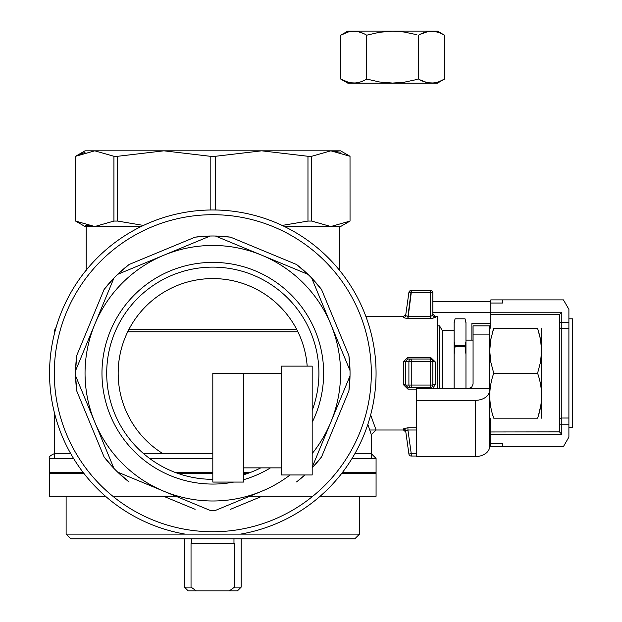<?xml version="1.0" encoding="UTF-8"?>
<svg xmlns="http://www.w3.org/2000/svg" width="622" height="622" viewBox="0 0 622 622"><rect width="100%" height="100%" fill="white"/><g stroke="black" fill="none" stroke-linecap="round" stroke-linejoin="round"><path stroke-width="0.93" d="M493.736 418.178L537.587 418.178C542.866 418.178 542.866 418.178 537.587 418.178C542.866 403.196 542.866 388.214 537.587 373.223L493.736 373.223C488.457 388.214 488.457 403.196 493.736 418.178C488.457 418.178 488.457 418.178 493.736 418.178L492.616 414.602M537.587 373.223L540.518 362.113L541.606 350.746L540.518 339.387L537.587 328.268L493.736 328.268L490.797 339.387L489.716 350.746L490.797 362.113L493.736 373.223M541.381 400.84L541.327 401.431M540.806 405.42L538.465 415.434M541.606 418.178L541.606 328.268M537.587 328.268C542.866 328.268 542.866 328.268 537.587 328.268L539.943 336.58L541.381 345.614M490.82 420.55L489.631 420.55L489.631 334.1L473.07 334.1L473.07 325.905L489.631 325.905L489.631 334.1M490.416 404.782L490.323 404.168M493.736 328.268C488.457 328.268 488.457 328.268 493.736 328.268M489.942 345.614L490.338 342.209M490.517 341.035L491.38 336.58M492.002 334.068L493.262 329.73M437.585 388.602L437.585 316.442L437.585 388.602L437.585 316.442L435.213 316.442L432.85 314.079L432.85 315.268L432.85 292.783L432.85 315.268L430.486 316.442L407.923 316.442L405.653 315.603A2.364 2.317 8 0 1 403.305 317.585L407.923 318.713L407.923 316.442L405.653 315.603A2.364 2.317 8 0 1 403.305 317.585L407.923 318.713L411.243 292.783L432.85 292.783A2.364 2.364 0 0 0 430.486 290.412L430.486 292.783L432.85 292.783L432.85 315.268L432.85 292.783A2.364 2.364 0 0 0 430.486 290.412L430.486 318.713L435.213 317.585A2.364 2.317 0 0 1 432.85 315.268L430.486 316.442L407.923 316.442L411.243 290.412L430.486 290.412L411.243 290.412A2.364 2.364 0 0 0 408.903 292.449L405.653 315.603L408.903 292.449L430.486 292.783L430.486 318.713L435.213 317.585A2.364 2.317 0 0 1 432.85 315.268L432.85 314.079L435.213 316.442L437.585 316.442L433.176 316.442M403.476 316.442L403.305 317.585L403.476 316.442L405.816 314.405L405.653 315.603L408.903 292.449A2.364 2.364 0 0 1 411.243 290.412A2.364 2.364 0 0 0 408.903 292.449L411.243 292.783L411.243 290.412A2.364 2.364 0 0 0 408.903 292.449A2.364 2.364 0 0 1 411.243 290.412A2.364 2.364 0 0 0 408.903 292.449A2.364 2.364 0 0 1 411.243 290.412A2.364 2.364 0 0 0 408.903 292.449L405.816 314.405L403.476 316.442L365.868 316.442L403.476 316.442L366.49 316.442L367.027 319.661M403.305 428.861L403.476 430.012L405.816 432.041L405.653 430.852L407.923 430.012L407.923 427.742L403.305 428.861A2.364 2.317 172 0 1 405.653 430.852L408.903 453.998L405.653 430.852L405.816 432.049L403.476 430.004L403.305 428.861A2.364 2.317 172 0 1 405.653 430.852L407.923 430.012L407.923 427.742L403.305 428.861M411.243 453.671L408.903 453.998A2.364 2.364 0 0 0 411.243 456.035L416.289 456.035L411.243 456.035A2.364 2.364 0 0 1 408.903 453.998L405.653 430.852L408.903 453.998A2.364 2.364 0 0 0 411.243 456.035L416.289 456.035L411.243 456.035A2.364 2.364 0 0 1 408.903 453.998A2.364 2.364 0 0 0 411.243 456.035A2.364 2.364 0 0 1 408.903 453.998A2.364 2.364 0 0 0 411.243 456.035L411.243 453.671L408.903 453.998A2.364 2.364 0 0 0 411.243 456.035L411.243 453.671L416.289 453.671L411.243 453.671L407.923 430.012L411.243 453.671M442.312 330.64L442.312 388.602L442.312 330.64L439.583 325.905L439.583 388.602L439.583 325.905L437.585 325.905L439.583 325.905L442.312 330.64L454.146 330.64L442.312 330.64M454.146 341.579L455.094 345.684L465.023 345.684L465.971 341.579L465.971 322.911L465.023 318.806L455.094 318.806L465.023 318.806L455.094 318.806L454.146 322.359L455.094 318.806L465.023 318.806L465.971 322.359L465.023 318.806L465.971 322.359L465.971 388.602L465.971 354.556L465.023 346.353L465.971 341.579L465.971 354.556L465.023 345.684L455.094 345.684L454.146 354.556L454.146 322.359L455.094 318.806L454.146 322.911L454.146 341.579L455.094 346.353L465.023 346.353L455.094 346.353L454.146 354.556L454.146 341.579M454.146 388.602L454.146 354.556L454.146 388.602M215.437 236.026L230.505 237.145A137.229 137.229 0 0 0 215.437 236.026L230.505 237.145A137.229 137.229 0 0 0 210.182 236.026L163.92 255.183A127.767 127.767 0 0 1 261.707 255.183L215.437 236.026A137.229 137.229 0 0 0 210.182 236.026L117.651 274.349L129.096 264.49A137.229 137.229 0 0 0 117.651 274.349L129.096 264.49A137.229 137.229 0 0 0 113.935 278.065L94.769 324.334A127.767 127.767 0 0 1 330.85 324.334L311.684 278.065L321.551 289.518A137.229 137.229 0 0 0 312.368 278.78A137.229 137.229 0 0 1 321.551 289.518L311.684 278.065A137.229 137.229 0 0 1 312.368 278.78A137.229 137.229 0 0 0 307.968 274.349L215.437 236.026M195.114 237.145A137.229 137.229 0 0 1 210.182 236.026L195.114 237.145A137.229 137.229 0 0 1 210.182 236.026L195.114 237.145L129.096 264.49L195.114 237.145M113.935 468.389L104.068 456.937A137.229 137.229 0 0 0 113.935 468.389L104.068 456.937A137.229 137.229 0 0 0 113.935 468.389L94.769 422.12A127.767 127.767 0 0 1 94.769 324.334L75.604 370.603L76.724 355.527A137.229 137.229 0 0 0 75.604 370.603L76.724 355.527A137.229 137.229 0 0 0 75.604 375.851L94.769 422.12A127.767 127.767 0 0 1 163.92 255.183L117.651 274.349A137.229 137.229 0 0 0 113.935 278.065L75.604 370.603A137.229 137.229 0 0 0 75.604 375.851L113.935 468.389A137.229 137.229 0 0 0 117.651 472.098L163.92 491.263A127.767 127.767 0 0 1 94.769 422.12A127.767 127.767 0 0 0 163.92 491.263L210.182 510.429A137.229 137.229 0 0 0 215.437 510.429L261.707 491.263A127.767 127.767 0 0 1 163.92 491.263L210.182 510.429A137.229 137.229 0 0 0 215.437 510.429L261.707 491.263A127.767 127.767 0 0 1 163.92 491.263L117.651 472.098A137.229 137.229 0 0 1 113.935 468.389M76.724 390.927L75.604 375.851A137.229 137.229 0 0 0 76.724 390.927L75.604 375.851A137.229 137.229 0 0 0 76.724 390.927L104.068 456.937L76.724 390.927M307.968 274.349L261.707 255.183A127.767 127.767 0 0 1 312.182 453.531A127.767 127.767 0 0 0 330.85 422.12L350.015 375.851L348.895 390.927A137.229 137.229 0 0 0 350.015 375.851L348.895 390.927A137.229 137.229 0 0 0 350.015 370.603L311.684 278.065A137.229 137.229 0 0 0 307.968 274.349L261.707 255.191L307.968 274.349L296.523 264.49A137.229 137.229 0 0 1 307.968 274.349L296.523 264.49A137.229 137.229 0 0 1 307.968 274.349M212.81 262.391A110.833 110.833 0 0 1 312.182 422.315A110.833 110.833 0 0 0 212.81 262.391A110.833 110.833 0 0 0 102.475 383.751A110.833 110.833 0 0 0 233.771 482.066A110.833 110.833 0 0 1 102.475 383.751A110.833 110.833 0 0 1 212.81 262.391M270.5 467.868A110.833 110.833 0 0 1 243.567 479.71A110.833 110.833 0 0 0 270.5 467.868M290.093 474.967A127.767 127.767 0 0 1 261.707 491.263A127.767 127.767 0 0 0 290.093 474.967M312.182 467.184L350.015 375.851A137.229 137.229 0 0 0 350.015 370.603L330.85 324.334A127.767 127.767 0 0 1 330.85 422.12L312.182 467.184M104.068 289.518L113.935 278.065A137.229 137.229 0 0 0 104.068 289.518L113.935 278.065A137.229 137.229 0 0 0 104.068 289.518L76.724 355.527L104.068 289.518M348.895 355.527L350.015 370.603A137.229 137.229 0 0 0 348.895 355.527L350.015 370.603A137.229 137.229 0 0 0 348.895 355.527L321.551 289.518L348.895 355.527M321.551 456.937L312.431 467.604L321.551 456.937A137.229 137.229 0 0 1 312.182 467.868A137.229 137.229 0 0 0 321.551 456.937L348.895 390.927L321.551 456.937M304.904 474.967L296.523 481.964A137.229 137.229 0 0 0 304.904 474.967L296.523 481.964A137.229 137.229 0 0 0 304.904 474.967M129.096 481.964L117.651 472.098A137.229 137.229 0 0 0 129.096 481.964L117.651 472.098A137.229 137.229 0 0 0 129.096 481.964M212.81 267.126A106.105 106.105 0 0 1 312.182 410.419A106.105 106.105 0 0 0 212.81 267.126A106.105 106.105 0 0 0 106.704 373.223A106.105 106.105 0 0 0 212.81 479.329A106.105 106.105 0 0 1 106.704 373.223A106.105 106.105 0 0 1 212.81 267.126M260.781 467.868A106.105 106.105 0 0 1 243.567 474.773A106.105 106.105 0 0 0 260.781 467.868M212.81 278.586A94.637 94.637 0 0 1 307.182 366.125A94.637 94.637 0 0 0 121.788 347.309A94.637 94.637 0 0 0 162.956 453.671A94.637 94.637 0 0 1 212.81 278.586M185.115 534.119A163.252 163.252 0 0 1 50.149 359.329A163.252 163.252 0 0 1 212.81 209.972A163.252 163.252 0 0 1 375.47 359.329A163.252 163.252 0 0 1 240.504 534.119A163.252 163.252 0 0 0 375.47 359.329A163.252 163.252 0 0 0 212.81 209.972A163.252 163.252 0 0 1 375.47 359.329A163.252 163.252 0 0 1 240.504 534.119A163.252 163.252 0 0 0 375.47 359.329A163.252 163.252 0 0 0 212.81 209.972A163.252 163.252 0 0 0 50.149 359.329A163.252 163.252 0 0 0 185.115 534.119A163.252 163.252 0 0 1 50.149 359.329A163.252 163.252 0 0 1 212.81 209.972A163.252 163.252 0 0 0 50.149 359.329A163.252 163.252 0 0 0 185.115 534.119M416.289 400.319L475.441 400.319A14.197 10.038 0 0 0 489.631 390.282L489.631 446.518A14.197 10.038 180 0 1 475.441 456.556L416.289 456.556L416.289 388.602L468.343 388.602L471.686 387.265L473.07 384.038L473.07 334.1M489.631 325.905L490.82 325.905M489.631 390.282L489.631 388.602L468.343 388.602M489.631 421.879L489.631 420.55M502.646 446.573L502.646 443.416L490.82 443.416L490.82 446.573L563.431 446.573L568.897 437.111L568.897 424.188L561.798 424.188L561.798 434.242L490.82 434.242L490.82 418.178M489.631 444.94L490.82 444.94M490.82 301.507L432.85 301.507M502.646 299.882L490.82 299.882L490.82 303.038L502.646 303.038L502.646 299.882L563.431 299.882L568.897 309.344L568.897 328.439L561.798 328.439L561.798 424.188L559.435 424.188L559.435 314.475M471.888 340.102L471.888 323.541L490.82 323.541M559.435 431.979L559.435 419.562A2.364 1.547 0 0 1 561.798 418.015L568.897 418.015L568.897 424.188M490.82 328.268L490.82 314.577L559.435 314.577L561.798 312.213L561.798 328.439A2.364 1.547 0 0 1 559.435 326.892L559.435 322.258L568.897 322.258M490.82 443.416L490.82 434.242M490.82 312.438L432.85 312.438M490.82 422.913L489.631 422.913M489.631 434.008L490.82 434.008M490.82 314.475L490.82 303.038M561.798 434.242L559.435 431.878L490.82 431.979M568.897 418.015L568.897 328.439M568.897 318.806L572.442 318.806L572.442 427.648L568.897 427.648M281.424 467.868L243.567 467.868L281.424 467.868M281.424 373.223L243.567 373.223L243.567 482.066L212.81 482.066L212.81 373.223L281.424 373.223M281.424 366.125L312.182 366.125L312.182 474.967L281.424 474.967L281.424 366.125M191.646 538.846L191.646 543.581L191.032 543.581L191.032 587.114L196.272 590.9L188.202 590.9L184.415 587.114L184.415 538.846M191.032 587.114L184.415 587.114M233.973 538.846L233.973 543.581L234.587 543.581L234.587 587.114L229.347 590.9L196.272 590.9M191.646 543.581L233.973 543.581M234.587 587.114L241.204 587.114L237.417 590.9L229.347 590.9M370.642 414.952L376.069 430.012L403.6 430.012M403.305 384.583L407.923 389.123L407.923 387.42L405.653 385.057A2.364 0.474 1.6 0 0 403.305 384.583L403.305 361.872A2.364 0.474 178.4 0 0 405.653 361.398L407.923 359.034L407.923 357.323L403.305 361.872M432.687 388.602L435.213 384.583A2.364 0.474 0 0 0 432.85 385.057L430.486 385.057L430.486 361.398L411.243 361.398L411.243 385.057L405.653 385.057L405.653 361.398L411.243 361.398L411.243 359.034L407.923 359.034L411.243 359.034A2.364 2.34 90 0 0 408.903 361.398L408.903 385.057A2.364 2.34 90 0 0 411.243 387.42L430.486 387.42A2.364 2.364 0 0 0 432.85 385.057L432.85 361.398A2.364 0.474 180 0 0 435.213 361.872L430.486 357.323L407.923 357.323M75.604 221.067L75.604 156.285L94.769 150.819L113.935 156.285L113.935 221.067L94.769 226.532L75.581 221.067L85.043 226.532L94.769 226.532L85.338 225.172M85.051 152.266L75.581 156.285L75.581 221.067M143.457 225.436L117.651 221.067L117.651 156.285L163.92 150.819L210.182 156.285L210.182 209.995M215.437 209.995L215.437 156.285L261.707 150.819L307.968 156.285L307.968 221.067L282.163 225.436M326.014 150.819L99.606 150.819M163.92 150.819L85.043 150.819L75.581 156.285M284.456 226.532L330.85 226.532L311.684 221.067L311.684 156.285L330.85 150.819L350.015 156.285L350.038 221.067L330.85 226.532L340.576 226.532L350.038 221.067L350.015 156.285L340.576 150.819L261.707 150.819M376.061 430.012L371.334 434.739L367.835 424.414M49.612 472.596L49.558 496.263L105.499 496.263M175.972 496.263L112.846 496.263M341.773 473.334L376.069 473.334L376.069 496.263L320.12 496.263M312.773 496.263L249.647 496.263M411.243 359.034L430.486 359.034L430.486 361.398L432.85 361.398A2.364 2.364 0 0 0 430.486 359.034L430.486 357.323M411.243 387.42L407.923 387.42L411.243 387.42L411.243 385.057L430.486 385.057L430.486 388.602M141.163 226.532L86.225 226.532L86.225 270.29M117.651 156.285L113.935 156.285M117.651 221.067L113.935 221.067M215.437 156.285L210.182 156.285M311.684 156.285L307.968 156.285M340.281 152.18L330.85 150.819M311.684 221.067L307.968 221.067M432.85 385.057L432.811 385.5M359.5 534.119L354.773 538.846L70.846 538.846L66.119 534.119L359.5 534.119L359.5 496.263M352.083 458.406L376.069 458.406L371.334 453.671L354.867 453.671M212.81 453.671L143.628 453.671M70.752 453.671L54.285 453.671C49.939 455.654 48.361 457.232 49.558 458.406L49.558 472.596L83.286 472.596M376.069 458.406L376.069 472.596L342.341 472.596M249.997 472.596L243.567 472.596M212.81 472.596L175.622 472.596M366.692 79.064L379.513 81.987L392.63 83.068L404.121 82.236L417.199 79.445M416.919 34.731L404.121 32.017L392.63 31.186L379.506 32.266L366.692 35.19M348.779 82.454L340.716 79.056L347.815 83.154L437.437 83.154L444.536 79.056L444.536 35.197C435.882 29.926 427.236 29.926 418.583 35.197L418.583 79.056C427.236 84.328 435.882 84.328 444.536 79.056L439.412 81.529M438.183 81.964L433.207 82.998L428.263 82.788M426.638 82.454L420.122 79.904M434.91 31.473L439.738 32.849L444.536 35.197L437.437 31.1L347.815 31.1L340.716 35.197L340.716 79.056C349.37 84.328 358.023 84.328 366.677 79.056L366.677 35.197C358.023 29.926 349.37 29.926 340.716 35.197L348.825 31.784M363.645 80.642L361.755 81.451M360.255 81.987L355.349 82.998L350.404 82.788M420.122 34.35L428.239 31.465L434.895 31.465M350.404 31.458L357.409 31.535M358.614 31.8L363.645 33.611M435.213 317.585L435.213 316.442L435.213 317.585M430.486 318.713L407.923 318.713L430.486 318.713M416.289 427.742L407.923 427.742L416.289 427.742M432.85 292.783A2.364 2.364 0 0 0 430.486 290.412A2.364 2.364 0 0 1 432.85 292.783M416.289 430.012L407.923 430.012L416.289 430.012M296.523 264.49L230.505 237.145L296.523 264.49M230.505 509.309L262.017 496.263L230.505 509.309M163.609 496.263L195.114 509.309L163.609 496.263M212.81 214.707A158.524 158.524 0 0 1 350.093 452.489A158.524 158.524 0 0 1 75.526 452.489A158.524 158.524 0 0 1 212.81 214.707A158.524 158.524 0 0 1 350.093 452.489A158.524 158.524 0 0 1 75.526 452.489A158.524 158.524 0 0 1 212.81 214.707M475.441 456.556L475.441 400.319M490.82 312.213L561.798 312.213M435.213 384.583L435.213 361.872M416.289 389.123L407.923 389.123M55.498 329.582L54.853 329.582L54.285 331.837L54.891 331.837M127.704 331.837L297.922 331.837M296.787 329.582L128.832 329.582M49.558 473.334L83.846 473.334M177.635 473.334L212.81 473.334M243.567 473.334L247.984 473.334M212.81 458.406L149.544 458.406M73.536 458.406L49.558 458.406M369.662 430.012L403.476 430.012L369.662 430.012M473.07 340.102L465.971 340.102L473.07 340.102M241.204 587.114L241.204 538.846M54.285 331.837L54.285 334.208M54.285 412.246L54.285 458.406M371.334 434.739L371.334 458.406M56.221 327.063L54.853 329.582M366.49 316.442L365.853 316.396M376.007 472.596L376.069 473.334M339.394 226.532L339.394 270.127M66.119 534.119L66.119 496.263"/></g></svg>
